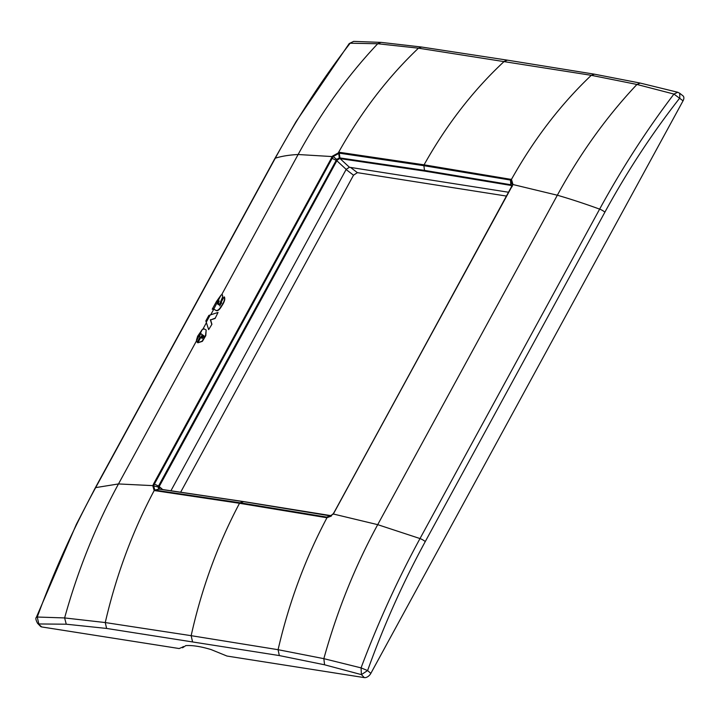 <?xml version="1.0" encoding="UTF-8"?>
<svg xmlns="http://www.w3.org/2000/svg" width="719" height="719" viewBox="0 0 719 719"><rect width="100%" height="100%" fill="white"/><g stroke="black" fill="none" stroke-linecap="round" stroke-linejoin="round"><path stroke-width="1.08" d="M594.469 74.183L591.279 75.315L636.935 84.456L673.937 94.072C646.848 129.717 622.079 168.066 599.637 209.13L420.004 538.558A5.779 1.69 28.6 0 1 425.262 541.587L604.895 212.159C627.202 171.32 652.169 133.267 679.797 98.009L679.734 93.272L682.978 95.834A5.779 3.496 132.1 0 1 683.05 100.813L370.851 673.37A5.779 3.496 132.1 0 1 364.362 677.622L361.423 674.629L324.575 664.787L279.332 655.575L106.61 628.442L66.265 624.209L38.826 623.957L37.262 617.028L64.62 617.936C77.778 570.419 95.735 525.76 118.491 483.941L95.663 487.617C73.257 528.708 53.79 571.848 37.262 617.028L36.345 617.342C35.411 618.061 35.824 620.057 37.568 623.328L41.774 626.95L179.166 648.538L182.86 647.01M41.774 626.95A5.779 3.496 132.1 0 1 40.444 626.294L37.559 623.328M183.255 646.507L182.554 647.792L185.79 645.608C192.521 645.186 200.969 646.507 211.134 649.59L226.97 656.043L364.362 677.622M604.895 212.159A5.779 1.69 28.6 0 0 599.637 209.13A300.982 88.078 -151.4 0 0 557.342 195.226L377.709 524.654L420.004 538.558C397.634 579.685 377.987 622.789 361.055 667.879L323.847 658.658L278.082 649.697L191.155 635.677L192.467 641.492M224.337 297.064C225.415 298.96 224.472 302.061 221.506 306.375C219.717 309.512 218.001 310.95 216.347 310.698L213.157 308.721L212.779 309.224L213.399 308.936M213.822 308.999L221.066 295.06L216.419 301.576L212.231 309.224L212.779 309.224M221.623 294.79L298.115 154.513A300.982 88.078 28.6 0 0 275.287 158.189A5.779 1.69 -151.4 0 0 274.883 158.486L95.25 487.913A5.779 1.69 -151.4 0 1 95.663 487.617L275.287 158.189C297.693 117.098 322.651 78.775 350.144 43.221L377.718 43.742L418.458 48.173L421.64 47.041L381.061 42.376L377.718 43.742C347.466 75.837 320.935 112.757 298.115 154.513L333.095 156.625L339.269 153.165L340.051 158.584L349.416 167.248L346.172 169.369L170.951 490.709M425.262 541.587C403 582.498 383.775 625.494 367.598 670.575L361.055 667.879L361.414 674.62L367.598 670.575L370.851 673.37M66.265 624.209L64.62 617.936L105.262 622.555L191.155 635.677C201.635 588.484 217.758 544.355 239.508 503.291L154.19 490.529C132.422 531.566 116.11 575.568 105.262 622.555L106.61 628.442M36.345 617.342L76.376 524.295L95.25 487.913M349.2 43.589L353.631 41.378L349.2 43.589L296.057 121.61L274.883 158.486M677.729 92.257L673.937 94.072L683.05 100.813M337.373 159.995L339.71 158.575L339.332 157.847L336.717 159.429L337.373 159.995L336.852 160.75L346.172 169.369M349.416 167.248L508.666 192.261M511.434 185.547L511.874 186.94L511.119 185.457L511.946 186.239M336.852 160.75L336.132 160.283L336.852 160.75L159.196 486.547L159.447 489.154L154.801 490.016L153.641 485.774L154.405 484.04L153.641 483.779L332.546 156.077L339.449 152.311L339.269 153.165L423.886 165.685L424.587 171.086L339.71 158.575M331.612 515.748L243.93 501.628L159.223 489.028M330.758 515.963L243.624 501.655L240.074 502.779L155.493 490.214L154.918 490.726M512.485 184.999L511.488 179.462L512.998 184.54L557.342 195.226C580.161 153.471 606.692 116.55 636.935 84.456L640.225 83.08L594.451 74.183L507.497 60.171L504.361 61.268C473.444 90.01 446.679 124.522 424.066 164.822L511.434 179.435C534.019 139.135 560.631 104.426 591.279 75.315L418.458 48.173C387.82 77.284 361.208 111.993 338.622 152.293L338.541 153.156M154.846 490.034L154.136 490.502L152.796 485.729L153.641 483.779M513.033 184.423L333.283 514.076L327.073 517.662L326.147 517.617L239.508 503.291L240.074 502.779L326.705 517.105L330.192 515.972M215.089 318.49L218.019 312.441L215.089 318.49L210.595 319.928L211.925 324.278L208.654 329.626L211.925 324.278M197.833 342.81L202.381 341.345L205.787 335.683L206.182 330.003L205.544 335.458L202.138 341.13L197.833 342.81L202.273 334.677L201.158 333.778L199.406 335.036L199.19 336.267L200.044 337.076L197.195 342.307L196.458 340.995L202.309 329.446L204.205 328.907L206.182 330.003M199.523 336.708L200.277 334.398L201.41 334.002L202.515 334.892M197.195 342.307L200.044 337.076M219.717 305.952L222.566 297.882L222.396 294.934M222.566 297.882L222.548 294.979M221.74 303.067L221.137 302.259L224.094 296.848C225.173 298.736 224.229 301.836 221.263 306.15C219.475 309.287 217.758 310.734 216.104 310.473L213.157 308.721M224.094 296.848L224.598 297.19M219.34 301.153L218.333 301.036L217.327 302.69L218.477 304.784L218.747 300.884M217.974 304.344L217.569 302.915L218.998 301.099M218.423 304.73L217.695 303.984M202.237 338.523L201.715 337.984L203.171 335.315L203.998 335.827M332.546 156.068L336.717 159.429L158.486 486.08L154.405 484.04L333.095 156.625M336.132 160.283L331.297 157.964M329.635 516.601L333.041 513.941L329.545 516.637L326.147 517.617M324.575 664.787L323.847 658.658C337.004 611.141 354.961 566.473 377.709 524.654L333.041 513.941L334.173 512.279M512.207 186.383L512.539 184.81L333.373 513.968M338.55 152.293L339.332 157.847L424.273 170.358L510.814 184.729L510.481 180.065L511.209 180.289L511.119 185.457L424.587 171.086M221.497 302.843L221.137 302.259L221.497 302.843L219.807 305.674L219.556 304.299L222.315 297.657M221.066 295.06L222.144 294.718M210.595 319.928L214.837 318.274M208.654 329.626L205.841 320.926L208.852 315.416L218.019 312.441M210.352 319.703L211.683 324.062M196.431 340.24L197.626 336.258L202.309 329.446M203.171 335.315L201.473 337.759L201.994 338.298L203.729 336.887L203.828 335.674M202.929 335.099L203.899 336.42M180.721 492.102L353.523 175.193L357.397 172.65L506.58 196.089M182.662 647.495L183.156 646.606M202.947 329.05L206.398 322.723M210.739 314.76L213.867 309.017M153.668 485.676L118.491 483.941L196.449 340.959M381.097 42.385L353.649 41.378M279.332 655.575L278.082 649.697C288.93 602.711 305.242 558.708 327.001 517.671L327.469 517.15M159.196 486.547L162.701 489.54M158.486 486.089L158.126 486.961L158.881 487.338M152.796 485.72L158.126 486.961L158.764 489.01L154.136 490.502M159.097 489.1L243.624 501.655M327.073 517.662L331.18 516.134M510.67 179.202L510.481 180.065L423.886 165.685L424.066 164.822L339.449 152.311M511.164 180.271L511.488 179.453M511.838 186.437L334.182 512.252M206.245 322.238L210.227 314.931M357.397 172.65L350.53 167.419M353.523 175.193L346.091 169.522M507.497 60.171L421.64 47.041M640.225 83.08L677.64 92.23L679.725 93.263"/></g></svg>
